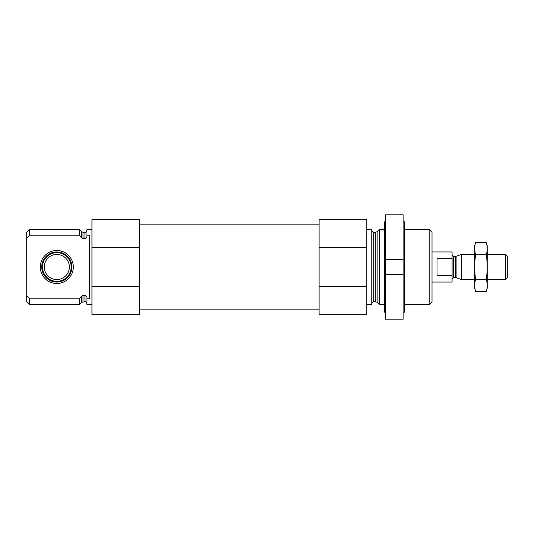<?xml version="1.0" encoding="UTF-8"?>
<svg xmlns="http://www.w3.org/2000/svg" width="534" height="534" viewBox="0 0 534 534"><rect width="100%" height="100%" fill="white"/><g stroke="black" fill="none" stroke-linecap="round" stroke-linejoin="round"><path stroke-width="0.8" d="M91.948 304.647L86.929 304.647L86.929 298.846L89.438 298.846L89.438 235.154L86.929 235.154L86.929 229.353L91.948 229.353M86.929 235.154L86.929 236.202C86.888 237.57 86.221 238.378 84.926 238.625L82.997 238.625L81.575 237.91L79.279 235.154L81.575 237.91L81.575 231.656L79.279 229.353L29.463 229.353L29.463 235.154L26.7 238.471L26.7 232.116L29.463 229.353M86.929 303.766C86.234 302.07 85.567 301.403 84.926 301.757L84.926 295.375C86.221 295.622 86.888 296.437 86.929 297.798L86.929 298.846M84.926 295.375L82.997 295.375L81.575 296.09L79.279 298.846L29.463 298.846L28.789 298.045M29.463 235.154L79.279 235.154L79.279 229.353M84.926 301.757L81.575 302.344L79.279 304.647L79.279 298.846M80.46 297.431L79.306 298.813M29.463 304.647L29.463 298.846L26.7 295.529L26.7 301.884L29.463 304.647L79.279 304.647M26.727 295.562L26.7 238.471M139.634 247.683L139.634 314.686L91.948 314.686L91.948 219.314L139.634 219.314L139.634 247.683L91.948 247.683M429.249 229.353L429.249 304.647L432.013 301.884L432.013 232.116L429.249 229.353L404.405 229.353M384.326 304.647L379.434 304.647L379.434 229.353L384.326 229.353M366.758 304.647L371.777 304.647L371.777 229.353L366.758 229.353M366.758 286.317L366.758 314.686L319.078 314.686L319.078 286.317L366.758 286.317L366.758 219.314L319.078 219.314L319.078 247.683L366.758 247.683M319.078 286.317L319.078 247.683M139.634 286.317L91.948 286.317M126.745 314.686L102.334 314.686M40.31 267A16.507 16.507 0 0 0 65.068 281.298A16.507 16.507 0 0 0 65.068 252.702A16.507 16.507 0 0 0 40.31 267M41.759 267A15.059 15.059 0 0 1 56.818 251.941A15.059 15.059 0 0 1 71.876 267A15.059 15.059 0 0 1 56.818 282.059A15.059 15.059 0 0 1 41.759 267M71.149 267A14.331 14.331 0 0 1 49.649 279.416A14.331 14.331 0 0 1 49.649 254.584A14.331 14.331 0 0 1 71.149 267M69.367 267A12.549 12.549 0 0 1 50.543 277.867A12.549 12.549 0 0 1 50.543 256.133A12.549 12.549 0 0 1 69.367 267M385.581 319.165L385.581 274.529L403.15 274.529L403.15 319.165L385.581 319.165M403.15 274.529L403.15 259.471L385.581 259.471L403.15 259.471L403.15 214.835L385.581 214.835L385.581 274.529M385.581 312.176L384.326 312.176L384.326 221.824L385.581 221.824M403.15 312.176L404.405 312.176L404.405 221.824L403.15 221.824M432.013 282.059L452.084 282.059L452.084 251.941L432.013 251.941M452.084 258.676L437.032 258.676L437.032 275.324L452.084 275.324M505.378 254.451L505.378 279.549L507.3 277.627L507.3 256.373L505.378 254.451L487.222 254.451M474.673 279.549L461.369 279.549L461.369 254.451L474.673 254.451M475.594 242.369L474.673 245.794L474.673 288.206L475.594 291.631C474.426 287.526 474.426 283.421 475.594 279.315C474.432 271.212 474.432 263.002 475.594 254.685C474.426 250.579 474.426 246.474 475.594 242.369L486.307 242.369C487.469 246.474 487.469 250.579 486.307 254.685C487.469 262.788 487.469 270.998 486.307 279.315C487.469 283.421 487.469 287.526 486.307 291.631L475.594 291.631L475.046 289.168M475.594 279.315L486.307 279.315M475.594 254.685L486.307 254.685M486.854 244.832L486.307 242.369L487.222 245.794L487.222 288.206L486.307 291.631M84.926 238.625L84.926 232.243C85.614 232.564 86.281 231.889 86.929 230.234M82.997 238.625L82.997 232.243L81.575 231.656M82.997 301.757L82.997 295.375M81.575 302.344L81.575 296.09M377.137 231.656L375.716 232.243L375.716 301.757L377.137 302.344L377.137 231.656L379.434 229.353M375.716 301.757L373.787 301.757L373.787 232.243C373.119 232.617 372.445 231.943 371.777 230.234M456.103 256.367L455.589 256.46L455.589 277.54L456.103 277.633L456.103 256.367L461.369 254.451M455.589 277.54L453.593 277.54L453.593 256.46L452.084 254.952M84.926 232.243L82.997 232.243M429.249 304.647L404.405 304.647M377.137 302.344L379.434 304.647M375.716 232.243L373.787 232.243M373.787 301.757C373.119 301.383 372.445 302.057 371.777 303.766M319.078 224.841L139.634 224.841M319.078 309.159L139.634 309.159M505.378 279.549L487.222 279.549M456.103 277.633L461.369 279.549M455.589 256.46L453.593 256.46M453.593 277.54L452.084 279.048"/></g></svg>
